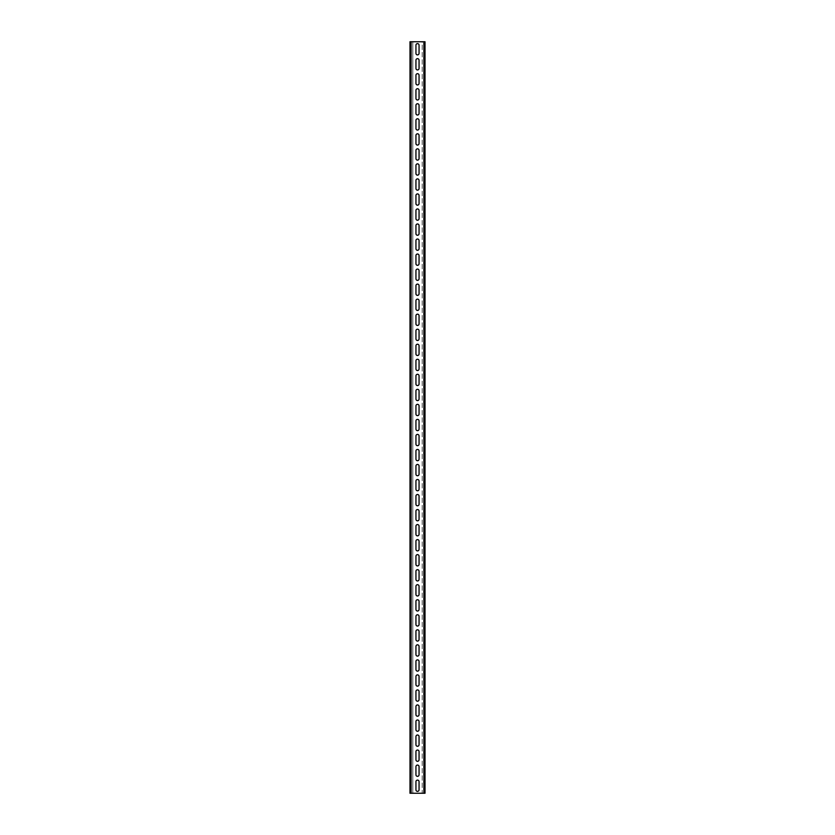 <?xml version="1.0" encoding="UTF-8"?>
<svg xmlns="http://www.w3.org/2000/svg" width="835" height="835" viewBox="0 0 835 835"><rect width="100%" height="100%" fill="white"/><g stroke="black" fill="none" stroke-linecap="round" stroke-linejoin="round"><path stroke-width="0.63" stroke-dasharray="4.17 3.13" d="M423.888 793.25L422.197 793.25L422.197 41.75L423.888 41.75L422.197 41.75L422.197 793.25L424.451 793.25L423.888 793.25L423.888 41.75L425.015 41.75L424.451 41.75L425.015 41.75L425.015 793.25L423.888 793.25L423.888 41.75L409.985 41.75L410.549 41.75L409.985 41.75L409.985 793.25L423.888 793.25L423.888 41.75M424.451 793.25L425.015 793.25L424.451 793.25L424.451 41.75L424.451 793.25M415.945 60.214L415.945 68.376A1.555 1.555 0 0 0 417.5 69.931A1.555 1.555 0 0 0 419.055 68.376L419.055 60.214A1.555 1.555 0 0 0 417.5 58.659A1.555 1.555 0 0 0 415.945 60.214M415.945 75.244L415.945 83.406A1.555 1.555 0 0 0 417.5 84.961A1.555 1.555 0 0 0 419.055 83.406L419.055 75.244A1.555 1.555 0 0 0 417.5 73.689A1.555 1.555 0 0 0 415.945 75.244M415.945 90.274L415.945 98.436A1.555 1.555 0 0 0 417.5 99.991A1.555 1.555 0 0 0 419.055 98.436L419.055 90.274A1.555 1.555 0 0 0 417.5 88.719A1.555 1.555 0 0 0 415.945 90.274M415.945 105.304L415.945 113.466A1.555 1.555 0 0 0 417.5 115.021A1.555 1.555 0 0 0 419.055 113.466L419.055 105.304A1.555 1.555 0 0 0 417.5 103.749A1.555 1.555 0 0 0 415.945 105.304M415.945 120.334L415.945 128.496A1.555 1.555 0 0 0 417.5 130.051A1.555 1.555 0 0 0 419.055 128.496L419.055 120.334A1.555 1.555 0 0 0 417.5 118.779A1.555 1.555 0 0 0 415.945 120.334M415.945 135.364L415.945 143.526A1.555 1.555 0 0 0 417.5 145.081A1.555 1.555 0 0 0 419.055 143.526L419.055 135.364A1.555 1.555 0 0 0 417.5 133.809A1.555 1.555 0 0 0 415.945 135.364M415.945 150.394L415.945 158.556A1.555 1.555 0 0 0 417.5 160.111A1.555 1.555 0 0 0 419.055 158.556L419.055 150.394A1.555 1.555 0 0 0 417.5 148.839A1.555 1.555 0 0 0 415.945 150.394M415.945 165.424L415.945 173.586A1.555 1.555 0 0 0 417.5 175.141A1.555 1.555 0 0 0 419.055 173.586L419.055 165.424A1.555 1.555 0 0 0 417.5 163.869A1.555 1.555 0 0 0 415.945 165.424M415.945 180.454L415.945 188.616A1.555 1.555 0 0 0 417.5 190.171A1.555 1.555 0 0 0 419.055 188.616L419.055 180.454A1.555 1.555 0 0 0 417.5 178.899A1.555 1.555 0 0 0 415.945 180.454M415.945 195.484L415.945 203.646A1.555 1.555 0 0 0 417.5 205.201A1.555 1.555 0 0 0 419.055 203.646L419.055 195.484A1.555 1.555 0 0 0 417.5 193.929A1.555 1.555 0 0 0 415.945 195.484M415.945 210.514L415.945 218.676A1.555 1.555 0 0 0 417.5 220.231A1.555 1.555 0 0 0 419.055 218.676L419.055 210.514A1.555 1.555 0 0 0 417.5 208.959A1.555 1.555 0 0 0 415.945 210.514M415.945 225.544L415.945 233.706A1.555 1.555 0 0 0 417.5 235.261A1.555 1.555 0 0 0 419.055 233.706L419.055 225.544A1.555 1.555 0 0 0 417.5 223.989A1.555 1.555 0 0 0 415.945 225.544M415.945 240.574L415.945 248.736A1.555 1.555 0 0 0 417.5 250.291A1.555 1.555 0 0 0 419.055 248.736L419.055 240.574A1.555 1.555 0 0 0 417.5 239.019A1.555 1.555 0 0 0 415.945 240.574M415.945 255.604L415.945 263.766A1.555 1.555 0 0 0 417.5 265.321A1.555 1.555 0 0 0 419.055 263.766L419.055 255.604A1.555 1.555 0 0 0 417.5 254.049A1.555 1.555 0 0 0 415.945 255.604M415.945 270.634L415.945 278.796A1.555 1.555 0 0 0 417.5 280.351A1.555 1.555 0 0 0 419.055 278.796L419.055 270.634A1.555 1.555 0 0 0 417.5 269.079A1.555 1.555 0 0 0 415.945 270.634M415.945 285.664L415.945 293.826A1.555 1.555 0 0 0 417.5 295.381A1.555 1.555 0 0 0 419.055 293.826L419.055 285.664A1.555 1.555 0 0 0 417.5 284.109A1.555 1.555 0 0 0 415.945 285.664M415.945 300.694L415.945 308.856A1.555 1.555 0 0 0 417.5 310.411A1.555 1.555 0 0 0 419.055 308.856L419.055 300.694A1.555 1.555 0 0 0 417.5 299.139A1.555 1.555 0 0 0 415.945 300.694M415.945 315.724L415.945 323.886A1.555 1.555 0 0 0 417.5 325.441A1.555 1.555 0 0 0 419.055 323.886L419.055 315.724A1.555 1.555 0 0 0 417.5 314.169A1.555 1.555 0 0 0 415.945 315.724M415.945 330.754L415.945 338.916A1.555 1.555 0 0 0 417.5 340.471A1.555 1.555 0 0 0 419.055 338.916L419.055 330.754A1.555 1.555 0 0 0 417.5 329.199A1.555 1.555 0 0 0 415.945 330.754M415.945 345.784L415.945 353.946A1.555 1.555 0 0 0 417.5 355.501A1.555 1.555 0 0 0 419.055 353.946L419.055 345.784A1.555 1.555 0 0 0 417.5 344.229A1.555 1.555 0 0 0 415.945 345.784M415.945 360.814L415.945 368.976A1.555 1.555 0 0 0 417.5 370.531A1.555 1.555 0 0 0 419.055 368.976L419.055 360.814A1.555 1.555 0 0 0 417.5 359.259A1.555 1.555 0 0 0 415.945 360.814M415.945 375.844L415.945 384.006A1.555 1.555 0 0 0 417.5 385.561A1.555 1.555 0 0 0 419.055 384.006L419.055 375.844A1.555 1.555 0 0 0 417.5 374.289A1.555 1.555 0 0 0 415.945 375.844M415.945 390.874L415.945 399.036A1.555 1.555 0 0 0 417.5 400.591A1.555 1.555 0 0 0 419.055 399.036L419.055 390.874A1.555 1.555 0 0 0 417.5 389.319A1.555 1.555 0 0 0 415.945 390.874M415.945 405.904L415.945 414.066A1.555 1.555 0 0 0 417.5 415.621A1.555 1.555 0 0 0 419.055 414.066L419.055 405.904A1.555 1.555 0 0 0 417.5 404.349A1.555 1.555 0 0 0 415.945 405.904M415.945 420.934L415.945 429.096A1.555 1.555 0 0 0 417.5 430.651A1.555 1.555 0 0 0 419.055 429.096L419.055 420.934A1.555 1.555 0 0 0 417.5 419.379A1.555 1.555 0 0 0 415.945 420.934M415.945 435.964L415.945 444.126A1.555 1.555 0 0 0 417.5 445.681A1.555 1.555 0 0 0 419.055 444.126L419.055 435.964A1.555 1.555 0 0 0 417.5 434.409A1.555 1.555 0 0 0 415.945 435.964M415.945 450.994L415.945 459.156A1.555 1.555 0 0 0 417.5 460.711A1.555 1.555 0 0 0 419.055 459.156L419.055 450.994A1.555 1.555 0 0 0 417.5 449.439A1.555 1.555 0 0 0 415.945 450.994M415.945 466.024L415.945 474.186A1.555 1.555 0 0 0 417.5 475.741A1.555 1.555 0 0 0 419.055 474.186L419.055 466.024A1.555 1.555 0 0 0 417.5 464.469A1.555 1.555 0 0 0 415.945 466.024M415.945 481.054L415.945 489.216A1.555 1.555 0 0 0 417.5 490.771A1.555 1.555 0 0 0 419.055 489.216L419.055 481.054A1.555 1.555 0 0 0 417.5 479.499A1.555 1.555 0 0 0 415.945 481.054M415.945 496.084L415.945 504.246A1.555 1.555 0 0 0 417.5 505.801A1.555 1.555 0 0 0 419.055 504.246L419.055 496.084A1.555 1.555 0 0 0 417.5 494.529A1.555 1.555 0 0 0 415.945 496.084M415.945 511.114L415.945 519.276A1.555 1.555 0 0 0 417.5 520.831A1.555 1.555 0 0 0 419.055 519.276L419.055 511.114A1.555 1.555 0 0 0 417.5 509.559A1.555 1.555 0 0 0 415.945 511.114M415.945 526.144L415.945 534.306A1.555 1.555 0 0 0 417.5 535.861A1.555 1.555 0 0 0 419.055 534.306L419.055 526.144A1.555 1.555 0 0 0 417.5 524.589A1.555 1.555 0 0 0 415.945 526.144M415.945 541.174L415.945 549.336A1.555 1.555 0 0 0 417.5 550.891A1.555 1.555 0 0 0 419.055 549.336L419.055 541.174A1.555 1.555 0 0 0 417.5 539.619A1.555 1.555 0 0 0 415.945 541.174M415.945 556.204L415.945 564.366A1.555 1.555 0 0 0 417.5 565.921A1.555 1.555 0 0 0 419.055 564.366L419.055 556.204A1.555 1.555 0 0 0 417.5 554.649A1.555 1.555 0 0 0 415.945 556.204M415.945 571.234L415.945 579.396A1.555 1.555 0 0 0 417.5 580.951A1.555 1.555 0 0 0 419.055 579.396L419.055 571.234A1.555 1.555 0 0 0 417.5 569.679A1.555 1.555 0 0 0 415.945 571.234M415.945 586.264L415.945 594.426A1.555 1.555 0 0 0 417.5 595.981A1.555 1.555 0 0 0 419.055 594.426L419.055 586.264A1.555 1.555 0 0 0 417.5 584.709A1.555 1.555 0 0 0 415.945 586.264M415.945 601.294L415.945 609.456A1.555 1.555 0 0 0 417.5 611.011A1.555 1.555 0 0 0 419.055 609.456L419.055 601.294A1.555 1.555 0 0 0 417.5 599.739A1.555 1.555 0 0 0 415.945 601.294M415.945 616.324L415.945 624.486A1.555 1.555 0 0 0 417.5 626.041A1.555 1.555 0 0 0 419.055 624.486L419.055 616.324A1.555 1.555 0 0 0 417.5 614.769A1.555 1.555 0 0 0 415.945 616.324M415.945 631.354L415.945 639.516A1.555 1.555 0 0 0 417.5 641.071A1.555 1.555 0 0 0 419.055 639.516L419.055 631.354A1.555 1.555 0 0 0 417.5 629.799A1.555 1.555 0 0 0 415.945 631.354M415.945 646.384L415.945 654.546A1.555 1.555 0 0 0 417.5 656.101A1.555 1.555 0 0 0 419.055 654.546L419.055 646.384A1.555 1.555 0 0 0 417.5 644.829A1.555 1.555 0 0 0 415.945 646.384M415.945 661.414L415.945 669.576A1.555 1.555 0 0 0 417.5 671.131A1.555 1.555 0 0 0 419.055 669.576L419.055 661.414A1.555 1.555 0 0 0 417.5 659.859A1.555 1.555 0 0 0 415.945 661.414M415.945 676.444L415.945 684.606A1.555 1.555 0 0 0 417.5 686.161A1.555 1.555 0 0 0 419.055 684.606L419.055 676.444A1.555 1.555 0 0 0 417.5 674.889A1.555 1.555 0 0 0 415.945 676.444M415.945 691.474L415.945 699.636A1.555 1.555 0 0 0 417.5 701.191A1.555 1.555 0 0 0 419.055 699.636L419.055 691.474A1.555 1.555 0 0 0 417.5 689.919A1.555 1.555 0 0 0 415.945 691.474M415.945 706.504L415.945 714.666A1.555 1.555 0 0 0 417.5 716.221A1.555 1.555 0 0 0 419.055 714.666L419.055 706.504A1.555 1.555 0 0 0 417.5 704.949A1.555 1.555 0 0 0 415.945 706.504M415.945 721.534L415.945 729.696A1.555 1.555 0 0 0 417.5 731.251A1.555 1.555 0 0 0 419.055 729.696L419.055 721.534A1.555 1.555 0 0 0 417.5 719.979A1.555 1.555 0 0 0 415.945 721.534M415.945 736.564L415.945 744.726A1.555 1.555 0 0 0 417.5 746.281A1.555 1.555 0 0 0 419.055 744.726L419.055 736.564A1.555 1.555 0 0 0 417.5 735.009A1.555 1.555 0 0 0 415.945 736.564M415.945 751.594L415.945 759.756A1.555 1.555 0 0 0 417.5 761.311A1.555 1.555 0 0 0 419.055 759.756L419.055 751.594A1.555 1.555 0 0 0 417.5 750.039A1.555 1.555 0 0 0 415.945 751.594M415.945 766.624L415.945 774.786A1.555 1.555 0 0 0 417.5 776.341A1.555 1.555 0 0 0 419.055 774.786L419.055 766.624A1.555 1.555 0 0 0 417.5 765.069A1.555 1.555 0 0 0 415.945 766.624M415.945 45.184L415.945 53.346A1.555 1.555 0 0 0 417.5 54.901A1.555 1.555 0 0 0 419.055 53.346L419.055 45.184A1.555 1.555 0 0 0 417.5 43.629A1.555 1.555 0 0 0 415.945 45.184M415.945 781.654L415.945 789.816A1.555 1.555 0 0 0 417.5 791.371A1.555 1.555 0 0 0 419.055 789.816L419.055 781.654A1.555 1.555 0 0 0 417.5 780.099A1.555 1.555 0 0 0 415.945 781.654M410.549 793.25L410.549 41.75L410.549 793.25L409.985 793.25L411.112 793.25L410.549 793.25M411.112 793.25L412.803 793.25L412.803 41.75L412.803 793.25L411.112 793.25L411.112 41.75L412.803 41.75L411.112 41.75L411.112 793.25L411.112 41.75"/><path stroke-width="1.25" d="M425.015 793.25L425.015 41.75L409.985 41.75L409.985 793.25L425.015 793.25M415.945 45.184L415.945 53.346A1.555 1.555 0 0 0 417.5 54.901A1.555 1.555 0 0 0 419.055 53.346L419.055 45.184A1.555 1.555 0 0 0 417.5 43.629A1.555 1.555 0 0 0 415.945 45.184M415.945 60.214L415.945 68.376A1.555 1.555 0 0 0 417.5 69.931A1.555 1.555 0 0 0 419.055 68.376L419.055 60.214A1.555 1.555 0 0 0 417.5 58.659A1.555 1.555 0 0 0 415.945 60.214M415.945 75.244L415.945 83.406A1.555 1.555 0 0 0 417.5 84.961A1.555 1.555 0 0 0 419.055 83.406L419.055 75.244A1.555 1.555 0 0 0 417.5 73.689A1.555 1.555 0 0 0 415.945 75.244M415.945 90.274L415.945 98.436A1.555 1.555 0 0 0 417.5 99.991A1.555 1.555 0 0 0 419.055 98.436L419.055 90.274A1.555 1.555 0 0 0 417.5 88.719A1.555 1.555 0 0 0 415.945 90.274M415.945 105.304L415.945 113.466A1.555 1.555 0 0 0 417.5 115.021A1.555 1.555 0 0 0 419.055 113.466L419.055 105.304A1.555 1.555 0 0 0 417.5 103.749A1.555 1.555 0 0 0 415.945 105.304M415.945 120.334L415.945 128.496A1.555 1.555 0 0 0 417.5 130.051A1.555 1.555 0 0 0 419.055 128.496L419.055 120.334A1.555 1.555 0 0 0 417.5 118.779A1.555 1.555 0 0 0 415.945 120.334M415.945 135.364L415.945 143.526A1.555 1.555 0 0 0 417.5 145.081A1.555 1.555 0 0 0 419.055 143.526L419.055 135.364A1.555 1.555 0 0 0 417.5 133.809A1.555 1.555 0 0 0 415.945 135.364M415.945 150.394L415.945 158.556A1.555 1.555 0 0 0 417.5 160.111A1.555 1.555 0 0 0 419.055 158.556L419.055 150.394A1.555 1.555 0 0 0 417.5 148.839A1.555 1.555 0 0 0 415.945 150.394M415.945 165.424L415.945 173.586A1.555 1.555 0 0 0 417.5 175.141A1.555 1.555 0 0 0 419.055 173.586L419.055 165.424A1.555 1.555 0 0 0 417.5 163.869A1.555 1.555 0 0 0 415.945 165.424M415.945 180.454L415.945 188.616A1.555 1.555 0 0 0 417.5 190.171A1.555 1.555 0 0 0 419.055 188.616L419.055 180.454A1.555 1.555 0 0 0 417.5 178.899A1.555 1.555 0 0 0 415.945 180.454M415.945 195.484L415.945 203.646A1.555 1.555 0 0 0 417.5 205.201A1.555 1.555 0 0 0 419.055 203.646L419.055 195.484A1.555 1.555 0 0 0 417.5 193.929A1.555 1.555 0 0 0 415.945 195.484M415.945 210.514L415.945 218.676A1.555 1.555 0 0 0 417.5 220.231A1.555 1.555 0 0 0 419.055 218.676L419.055 210.514A1.555 1.555 0 0 0 417.5 208.959A1.555 1.555 0 0 0 415.945 210.514M415.945 225.544L415.945 233.706A1.555 1.555 0 0 0 417.5 235.261A1.555 1.555 0 0 0 419.055 233.706L419.055 225.544A1.555 1.555 0 0 0 417.5 223.989A1.555 1.555 0 0 0 415.945 225.544M415.945 240.574L415.945 248.736A1.555 1.555 0 0 0 417.5 250.291A1.555 1.555 0 0 0 419.055 248.736L419.055 240.574A1.555 1.555 0 0 0 417.5 239.019A1.555 1.555 0 0 0 415.945 240.574M415.945 255.604L415.945 263.766A1.555 1.555 0 0 0 417.5 265.321A1.555 1.555 0 0 0 419.055 263.766L419.055 255.604A1.555 1.555 0 0 0 417.5 254.049A1.555 1.555 0 0 0 415.945 255.604M415.945 270.634L415.945 278.796A1.555 1.555 0 0 0 417.5 280.351A1.555 1.555 0 0 0 419.055 278.796L419.055 270.634A1.555 1.555 0 0 0 417.5 269.079A1.555 1.555 0 0 0 415.945 270.634M415.945 285.664L415.945 293.826A1.555 1.555 0 0 0 417.5 295.381A1.555 1.555 0 0 0 419.055 293.826L419.055 285.664A1.555 1.555 0 0 0 417.5 284.109A1.555 1.555 0 0 0 415.945 285.664M415.945 300.694L415.945 308.856A1.555 1.555 0 0 0 417.5 310.411A1.555 1.555 0 0 0 419.055 308.856L419.055 300.694A1.555 1.555 0 0 0 417.5 299.139A1.555 1.555 0 0 0 415.945 300.694M415.945 315.724L415.945 323.886A1.555 1.555 0 0 0 417.5 325.441A1.555 1.555 0 0 0 419.055 323.886L419.055 315.724A1.555 1.555 0 0 0 417.5 314.169A1.555 1.555 0 0 0 415.945 315.724M415.945 330.754L415.945 338.916A1.555 1.555 0 0 0 417.5 340.471A1.555 1.555 0 0 0 419.055 338.916L419.055 330.754A1.555 1.555 0 0 0 417.5 329.199A1.555 1.555 0 0 0 415.945 330.754M415.945 345.784L415.945 353.946A1.555 1.555 0 0 0 417.5 355.501A1.555 1.555 0 0 0 419.055 353.946L419.055 345.784A1.555 1.555 0 0 0 417.5 344.229A1.555 1.555 0 0 0 415.945 345.784M415.945 360.814L415.945 368.976A1.555 1.555 0 0 0 417.5 370.531A1.555 1.555 0 0 0 419.055 368.976L419.055 360.814A1.555 1.555 0 0 0 417.5 359.259A1.555 1.555 0 0 0 415.945 360.814M415.945 375.844L415.945 384.006A1.555 1.555 0 0 0 417.5 385.561A1.555 1.555 0 0 0 419.055 384.006L419.055 375.844A1.555 1.555 0 0 0 417.5 374.289A1.555 1.555 0 0 0 415.945 375.844M415.945 390.874L415.945 399.036A1.555 1.555 0 0 0 417.5 400.591A1.555 1.555 0 0 0 419.055 399.036L419.055 390.874A1.555 1.555 0 0 0 417.5 389.319A1.555 1.555 0 0 0 415.945 390.874M415.945 405.904L415.945 414.066A1.555 1.555 0 0 0 417.5 415.621A1.555 1.555 0 0 0 419.055 414.066L419.055 405.904A1.555 1.555 0 0 0 417.5 404.349A1.555 1.555 0 0 0 415.945 405.904M415.945 420.934L415.945 429.096A1.555 1.555 0 0 0 417.5 430.651A1.555 1.555 0 0 0 419.055 429.096L419.055 420.934A1.555 1.555 0 0 0 417.5 419.379A1.555 1.555 0 0 0 415.945 420.934M415.945 435.964L415.945 444.126A1.555 1.555 0 0 0 417.5 445.681A1.555 1.555 0 0 0 419.055 444.126L419.055 435.964A1.555 1.555 0 0 0 417.5 434.409A1.555 1.555 0 0 0 415.945 435.964M415.945 450.994L415.945 459.156A1.555 1.555 0 0 0 417.5 460.711A1.555 1.555 0 0 0 419.055 459.156L419.055 450.994A1.555 1.555 0 0 0 417.5 449.439A1.555 1.555 0 0 0 415.945 450.994M415.945 466.024L415.945 474.186A1.555 1.555 0 0 0 417.5 475.741A1.555 1.555 0 0 0 419.055 474.186L419.055 466.024A1.555 1.555 0 0 0 417.5 464.469A1.555 1.555 0 0 0 415.945 466.024M415.945 481.054L415.945 489.216A1.555 1.555 0 0 0 417.5 490.771A1.555 1.555 0 0 0 419.055 489.216L419.055 481.054A1.555 1.555 0 0 0 417.5 479.499A1.555 1.555 0 0 0 415.945 481.054M415.945 496.084L415.945 504.246A1.555 1.555 0 0 0 417.5 505.801A1.555 1.555 0 0 0 419.055 504.246L419.055 496.084A1.555 1.555 0 0 0 417.5 494.529A1.555 1.555 0 0 0 415.945 496.084M415.945 511.114L415.945 519.276A1.555 1.555 0 0 0 417.5 520.831A1.555 1.555 0 0 0 419.055 519.276L419.055 511.114A1.555 1.555 0 0 0 417.5 509.559A1.555 1.555 0 0 0 415.945 511.114M415.945 526.144L415.945 534.306A1.555 1.555 0 0 0 417.5 535.861A1.555 1.555 0 0 0 419.055 534.306L419.055 526.144A1.555 1.555 0 0 0 417.5 524.589A1.555 1.555 0 0 0 415.945 526.144M415.945 541.174L415.945 549.336A1.555 1.555 0 0 0 417.5 550.891A1.555 1.555 0 0 0 419.055 549.336L419.055 541.174A1.555 1.555 0 0 0 417.5 539.619A1.555 1.555 0 0 0 415.945 541.174M415.945 556.204L415.945 564.366A1.555 1.555 0 0 0 417.5 565.921A1.555 1.555 0 0 0 419.055 564.366L419.055 556.204A1.555 1.555 0 0 0 417.5 554.649A1.555 1.555 0 0 0 415.945 556.204M415.945 571.234L415.945 579.396A1.555 1.555 0 0 0 417.5 580.951A1.555 1.555 0 0 0 419.055 579.396L419.055 571.234A1.555 1.555 0 0 0 417.5 569.679A1.555 1.555 0 0 0 415.945 571.234M415.945 586.264L415.945 594.426A1.555 1.555 0 0 0 417.5 595.981A1.555 1.555 0 0 0 419.055 594.426L419.055 586.264A1.555 1.555 0 0 0 417.5 584.709A1.555 1.555 0 0 0 415.945 586.264M415.945 601.294L415.945 609.456A1.555 1.555 0 0 0 417.5 611.011A1.555 1.555 0 0 0 419.055 609.456L419.055 601.294A1.555 1.555 0 0 0 417.5 599.739A1.555 1.555 0 0 0 415.945 601.294M415.945 616.324L415.945 624.486A1.555 1.555 0 0 0 417.5 626.041A1.555 1.555 0 0 0 419.055 624.486L419.055 616.324A1.555 1.555 0 0 0 417.5 614.769A1.555 1.555 0 0 0 415.945 616.324M415.945 631.354L415.945 639.516A1.555 1.555 0 0 0 417.5 641.071A1.555 1.555 0 0 0 419.055 639.516L419.055 631.354A1.555 1.555 0 0 0 417.5 629.799A1.555 1.555 0 0 0 415.945 631.354M415.945 646.384L415.945 654.546A1.555 1.555 0 0 0 417.5 656.101A1.555 1.555 0 0 0 419.055 654.546L419.055 646.384A1.555 1.555 0 0 0 417.5 644.829A1.555 1.555 0 0 0 415.945 646.384M415.945 661.414L415.945 669.576A1.555 1.555 0 0 0 417.5 671.131A1.555 1.555 0 0 0 419.055 669.576L419.055 661.414A1.555 1.555 0 0 0 417.5 659.859A1.555 1.555 0 0 0 415.945 661.414M415.945 676.444L415.945 684.606A1.555 1.555 0 0 0 417.5 686.161A1.555 1.555 0 0 0 419.055 684.606L419.055 676.444A1.555 1.555 0 0 0 417.5 674.889A1.555 1.555 0 0 0 415.945 676.444M415.945 691.474L415.945 699.636A1.555 1.555 0 0 0 417.5 701.191A1.555 1.555 0 0 0 419.055 699.636L419.055 691.474A1.555 1.555 0 0 0 417.5 689.919A1.555 1.555 0 0 0 415.945 691.474M415.945 706.504L415.945 714.666A1.555 1.555 0 0 0 417.5 716.221A1.555 1.555 0 0 0 419.055 714.666L419.055 706.504A1.555 1.555 0 0 0 417.5 704.949A1.555 1.555 0 0 0 415.945 706.504M415.945 721.534L415.945 729.696A1.555 1.555 0 0 0 417.5 731.251A1.555 1.555 0 0 0 419.055 729.696L419.055 721.534A1.555 1.555 0 0 0 417.5 719.979A1.555 1.555 0 0 0 415.945 721.534M415.945 736.564L415.945 744.726A1.555 1.555 0 0 0 417.5 746.281A1.555 1.555 0 0 0 419.055 744.726L419.055 736.564A1.555 1.555 0 0 0 417.5 735.009A1.555 1.555 0 0 0 415.945 736.564M415.945 751.594L415.945 759.756A1.555 1.555 0 0 0 417.5 761.311A1.555 1.555 0 0 0 419.055 759.756L419.055 751.594A1.555 1.555 0 0 0 417.5 750.039A1.555 1.555 0 0 0 415.945 751.594M415.945 766.624L415.945 774.786A1.555 1.555 0 0 0 417.5 776.341A1.555 1.555 0 0 0 419.055 774.786L419.055 766.624A1.555 1.555 0 0 0 417.5 765.069A1.555 1.555 0 0 0 415.945 766.624M415.945 781.654L415.945 789.816A1.555 1.555 0 0 0 417.5 791.371A1.555 1.555 0 0 0 419.055 789.816L419.055 781.654A1.555 1.555 0 0 0 417.5 780.099A1.555 1.555 0 0 0 415.945 781.654M411.112 793.25L411.112 41.75M423.888 793.25L423.888 41.75"/></g></svg>
